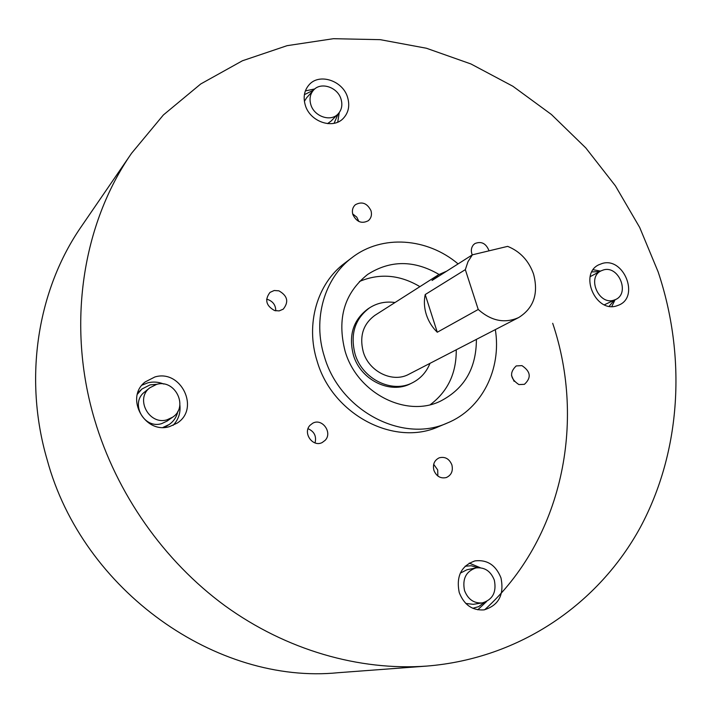 <?xml version="1.0" encoding="UTF-8"?>
<svg xmlns="http://www.w3.org/2000/svg" width="712" height="712" viewBox="0 0 712 712"><rect width="100%" height="100%" fill="white"/><g stroke="black" fill="none" stroke-linecap="round" stroke-linejoin="round"><path stroke-width="1.07" d="M274.618 310.574L279.175 310.895L283.225 309.168C289.01 301.879 287.559 295.765 278.89 290.825L274.173 290.514L270.008 292.392C264.49 299.716 266.03 305.777 274.618 310.574M275.758 310.85C275.758 305.35 273.159 301.585 267.952 299.556L266.6 299.236M325.17 440.31C332.833 432.549 322.055 417.784 312.693 423.24L310.049 425.278C302.422 432.869 312.826 447.617 322.216 442.526L325.17 440.31M315.042 442.926C316.644 436.225 314.312 431.49 308.029 428.713M451.88 464.865C449.272 458.759 445.062 456.401 439.26 457.798C434.338 460.228 432.558 464.429 433.92 470.392C436.465 476.408 440.603 478.793 446.317 477.547C451.408 475.171 453.259 470.943 451.88 464.865M437.871 476.034L437.693 469.92L433.688 464.313M521.941 365.621L516.227 365.923C509.267 372.572 510.166 378.784 518.906 384.578L524.415 384.329C531.544 377.752 530.716 371.513 521.941 365.621M489.055 250.829C486.109 243.415 481.41 240.985 474.94 243.54L473.471 244.795C471.148 247.634 470.73 251.016 472.234 254.923M352.876 214.615C356.614 222.046 361.767 224.075 368.335 220.693C371.219 218.139 372.1 214.793 370.979 210.672C367.17 203.16 361.963 201.176 355.359 204.736C352.609 207.29 351.781 210.583 352.876 214.615M358.866 221.494L356.783 217.151L352.671 213.885M157.076 384.266L150.072 384.88L141.902 389.028L137.425 394.172M141.902 389.028L137.808 392.899M169.696 426.541L177.048 423.168C200.277 408.911 181.088 369.003 154.887 376.968L145.257 381.89C124.44 397.51 144.767 434.685 169.696 426.541M173.069 425.367C178.472 419.671 180.732 412.844 179.86 404.888M163.84 384.062C158.58 381.917 153.24 381.507 147.829 382.825L142.062 385.121M156.551 384.4L149.903 387.737C134.799 398.756 149.191 425.562 167.106 419.768L172.598 417.214C188.929 406.89 175.116 378.686 156.551 384.4M149.903 387.737L144.634 392.018C129.7 402.921 143.904 429.372 161.624 423.631L167.053 421.103L172.598 417.214M472.768 608.279L478.633 606.66L484.151 602.503M500.981 577.904C495.863 565.132 487.204 559.454 474.993 560.887C461.216 565.773 455.974 576.328 459.249 592.562C464.055 604.835 472.296 610.611 483.982 609.89C498.694 605.467 504.363 594.805 500.981 577.904M480.333 567.749L469.235 563.103M464.536 590.577C467.989 599.379 473.916 603.5 482.309 602.913C492.713 599.7 496.718 592.108 494.324 580.12C490.702 571.051 484.561 566.992 475.901 567.936C465.977 571.38 462.186 578.927 464.536 590.577M465.799 603.456L473.249 604.319L482.309 602.913M609.214 306.258L614.136 300.224M599.673 271.583L591.868 271.913M602.29 263.449L598.783 264.793C578.856 273.942 595.535 312.853 616.485 305.946L619.093 304.985C639.732 296.459 623.641 256.872 602.29 263.449M613.619 300.25L615.577 299.53C630.236 293.38 618.701 265.193 603.491 269.928L601.088 270.845C586.786 277.315 598.623 305.154 613.619 300.25M604.381 304.789L615.577 299.53M341.048 99.173C337.702 87.104 320.685 81.497 313.467 90.21C310.094 94.189 309.213 98.986 310.815 104.611C314.117 116.537 330.733 122.179 338.058 113.973C341.724 109.942 342.721 105.011 341.048 99.173M313.467 90.21L306.721 97.651L304.389 101.318M313.565 90.095L304.398 94.669M305.261 105.091C309.88 121.779 333.047 129.691 343.335 118.334C348.551 112.674 349.984 105.723 347.625 97.482C342.926 80.536 318.967 72.677 308.883 85.04C304.238 90.593 303.036 97.286 305.261 105.091M337.719 122.144L339.25 112.567M533.537 274.004C528.74 260.637 520.116 251.425 507.647 246.37L472.376 254.825L467.998 261.669L465.328 269.643L425.206 294.554C423.827 301.132 424.201 307.824 426.337 314.624C428.544 321.406 432.193 327.28 437.275 332.237L478.233 309.471C491.333 321.05 504.835 323.729 518.728 317.525C533.76 308.056 538.699 293.549 533.537 274.004M446.638 271.183L438.601 274.725L374.984 315.291C363.182 323.924 359.275 336.126 363.262 351.87C368.967 371.78 392.766 383.27 408.902 374.236L518.728 317.525M438.601 274.725L432.042 280.466L472.376 254.825M395 302.529C385.726 301.185 377.253 302.956 369.59 307.824C354.887 318.825 350.046 334.222 355.057 354.033C362.257 379.167 392.187 393.772 412.649 382.647C420.712 378.464 426.488 372.038 429.995 363.343M369.59 307.824L367.899 308.937C353.232 319.911 348.39 335.272 353.392 355.021C360.566 380.092 390.416 394.653 410.842 383.546L412.649 382.647M439.028 274.449C414.162 259.996 390.381 259.987 367.686 274.414C344.323 293.068 336.794 318.682 345.115 351.247C357.148 393.184 406.276 418.131 440.577 401.087C464.455 388.716 476.39 368.149 476.39 339.384M430.333 404.638C447.821 391.44 456.463 373.15 456.241 349.788M458.101 263.903C427.298 237.799 382.13 234.337 352.173 257.513C324.441 277.911 312.354 319.145 324.405 356.65C339.9 410.833 402.698 443.567 447.385 422.981C482.042 408.893 501.755 368.923 495.329 329.612M352.173 257.513L344.733 263.146C317.258 283.358 305.252 324.129 317.134 361.171C332.406 414.695 394.493 446.967 438.779 426.586L447.385 422.981M426.719 666.085L338.271 672.698C217.187 684.917 82.708 591.227 47.152 459.783C23.122 377.796 37.656 289.41 81.444 226.38L131.604 153.231L163.386 114.961L200.757 83.954L242.427 60.769L287.078 45.675L333.421 38.697L380.244 39.667L426.426 48.247L470.943 63.964L512.88 86.259L551.399 114.481L585.798 147.927L615.408 185.85L639.688 227.448L658.146 271.895C686.368 356.303 681.473 450.571 640.373 527.272C598.881 603.42 520.294 658.573 426.719 666.085C359.337 670.962 286.42 650.252 225.036 605.814C163.911 561.047 116.439 493.505 94.527 419.448C66.394 324.841 82.494 223.835 131.604 153.231M334.07 123.301L338.164 113.867M327.538 123.63L331.044 121.111L338.058 113.973M314.802 88.938L305.368 90.914M419.911 286.642C399.815 274.716 379.665 272.999 359.462 281.48M552.699 323.301C586.127 422.456 562.436 539.1 484.649 609.784M478.233 309.471L465.328 269.643M601.088 270.845L590.177 276.648M611.786 306.507L615.043 299.788M600.563 271.121L593.203 269.723M475.901 567.936L466.947 569.76L460.29 573.142M477.779 609.81L486.545 601.542M477.761 567.687L471.139 565.728L465.105 566.245M164.392 427.378L169.234 424.494C173.817 421.228 176.692 416.823 177.867 411.278M163.048 427.405L169.234 424.494M514.108 381.338L511.528 375.527M437.275 332.237L425.206 294.554M473.756 608.164L472.821 608.306M466.066 566.013L465.15 566.209"/></g></svg>
